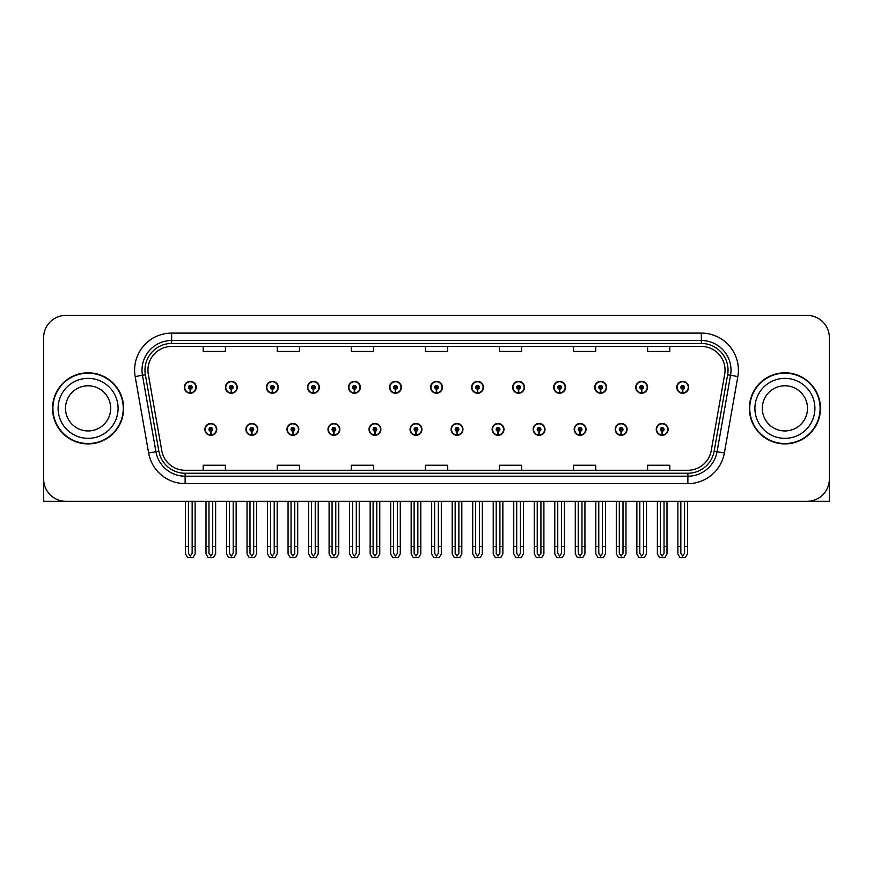 <?xml version="1.0" encoding="UTF-8"?>
<svg xmlns="http://www.w3.org/2000/svg" width="873" height="873" viewBox="0 0 873 873"><rect width="100%" height="100%" fill="white"/><g stroke="black" fill="none" stroke-linecap="round" stroke-linejoin="round"><path stroke-width="1.31" d="M533.152 429.385A5.925 5.925 0 0 0 539.077 435.311A5.925 5.925 0 0 0 545.003 429.385A5.925 5.925 0 0 0 539.077 423.46A5.925 5.925 0 0 0 533.152 429.385M451.09 429.385A5.925 5.925 0 0 0 457.016 435.311A5.925 5.925 0 0 0 462.941 429.385A5.925 5.925 0 0 0 457.016 423.46A5.925 5.925 0 0 0 451.09 429.385M574.194 429.385A5.925 5.925 0 0 0 580.119 435.311A5.925 5.925 0 0 0 586.045 429.385A5.925 5.925 0 0 0 580.119 423.46A5.925 5.925 0 0 0 574.194 429.385M615.225 429.385A5.925 5.925 0 0 0 621.15 435.311A5.925 5.925 0 0 0 627.076 429.385A5.925 5.925 0 0 0 621.15 423.46A5.925 5.925 0 0 0 615.225 429.385M410.059 429.385A5.925 5.925 0 0 0 415.985 435.311A5.925 5.925 0 0 0 421.91 429.385A5.925 5.925 0 0 0 415.985 423.46A5.925 5.925 0 0 0 410.059 429.385M369.028 429.385A5.925 5.925 0 0 0 374.954 435.311A5.925 5.925 0 0 0 380.879 429.385A5.925 5.925 0 0 0 374.954 423.46A5.925 5.925 0 0 0 369.028 429.385M327.997 429.385A5.925 5.925 0 0 0 333.923 435.311A5.925 5.925 0 0 0 339.848 429.385A5.925 5.925 0 0 0 333.923 423.46A5.925 5.925 0 0 0 327.997 429.385M286.955 429.385A5.925 5.925 0 0 0 292.881 435.311A5.925 5.925 0 0 0 298.806 429.385A5.925 5.925 0 0 0 292.881 423.46A5.925 5.925 0 0 0 286.955 429.385M245.924 429.385A5.925 5.925 0 0 0 251.85 435.311A5.925 5.925 0 0 0 257.775 429.385A5.925 5.925 0 0 0 251.85 423.46A5.925 5.925 0 0 0 245.924 429.385M204.893 429.385A5.925 5.925 0 0 0 210.819 435.311A5.925 5.925 0 0 0 216.744 429.385A5.925 5.925 0 0 0 210.819 423.46A5.925 5.925 0 0 0 204.893 429.385M492.121 429.385A5.925 5.925 0 0 0 498.046 435.311A5.925 5.925 0 0 0 503.972 429.385A5.925 5.925 0 0 0 498.046 423.46A5.925 5.925 0 0 0 492.121 429.385M512.637 387.317A5.925 5.925 0 0 0 518.562 393.243A5.925 5.925 0 0 0 524.487 387.317A5.925 5.925 0 0 0 518.562 381.392A5.925 5.925 0 0 0 512.637 387.317M553.678 387.317A5.925 5.925 0 0 0 559.604 393.243A5.925 5.925 0 0 0 565.529 387.317A5.925 5.925 0 0 0 559.604 381.392A5.925 5.925 0 0 0 553.678 387.317M594.709 387.317A5.925 5.925 0 0 0 600.635 393.243A5.925 5.925 0 0 0 606.56 387.317A5.925 5.925 0 0 0 600.635 381.392A5.925 5.925 0 0 0 594.709 387.317M430.575 387.317A5.925 5.925 0 0 0 436.5 393.243A5.925 5.925 0 0 0 442.425 387.317A5.925 5.925 0 0 0 436.5 381.392A5.925 5.925 0 0 0 430.575 387.317M635.74 387.317A5.925 5.925 0 0 0 641.666 393.243A5.925 5.925 0 0 0 647.591 387.317A5.925 5.925 0 0 0 641.666 381.392A5.925 5.925 0 0 0 635.74 387.317M389.544 387.317A5.925 5.925 0 0 0 395.469 393.243A5.925 5.925 0 0 0 401.394 387.317A5.925 5.925 0 0 0 395.469 381.392A5.925 5.925 0 0 0 389.544 387.317M348.513 387.317A5.925 5.925 0 0 0 354.438 393.243A5.925 5.925 0 0 0 360.363 387.317A5.925 5.925 0 0 0 354.438 381.392A5.925 5.925 0 0 0 348.513 387.317M307.471 387.317A5.925 5.925 0 0 0 313.396 393.243A5.925 5.925 0 0 0 319.322 387.317A5.925 5.925 0 0 0 313.396 381.392A5.925 5.925 0 0 0 307.471 387.317M266.44 387.317A5.925 5.925 0 0 0 272.365 393.243A5.925 5.925 0 0 0 278.291 387.317A5.925 5.925 0 0 0 272.365 381.392A5.925 5.925 0 0 0 266.44 387.317M225.409 387.317A5.925 5.925 0 0 0 231.334 393.243A5.925 5.925 0 0 0 237.26 387.317A5.925 5.925 0 0 0 231.334 381.392A5.925 5.925 0 0 0 225.409 387.317M184.378 387.317A5.925 5.925 0 0 0 190.303 393.243A5.925 5.925 0 0 0 196.229 387.317A5.925 5.925 0 0 0 190.303 381.392A5.925 5.925 0 0 0 184.378 387.317M471.606 387.317A5.925 5.925 0 0 0 477.531 393.243A5.925 5.925 0 0 0 483.456 387.317A5.925 5.925 0 0 0 477.531 381.392A5.925 5.925 0 0 0 471.606 387.317M656.256 429.385A5.925 5.925 0 0 0 662.181 435.311A5.925 5.925 0 0 0 668.107 429.385A5.925 5.925 0 0 0 662.181 423.46A5.925 5.925 0 0 0 656.256 429.385M676.771 387.317A5.925 5.925 0 0 0 682.697 393.243A5.925 5.925 0 0 0 688.622 387.317A5.925 5.925 0 0 0 682.697 381.392A5.925 5.925 0 0 0 676.771 387.317M761.212 501.309L829.35 501.309L829.35 337.622A22.218 22.218 0 0 0 807.132 315.404L65.868 315.404A22.218 22.218 0 0 0 43.65 337.622L43.65 501.309L111.788 501.309M52.533 408.357A35.553 35.553 0 0 0 88.086 443.91A35.553 35.553 0 0 0 123.639 408.357A35.553 35.553 0 0 0 88.086 372.804A35.553 35.553 0 0 0 52.533 408.357M749.361 408.357A35.553 35.553 0 0 0 784.914 443.91A35.553 35.553 0 0 0 820.467 408.357A35.553 35.553 0 0 0 784.914 372.804A35.553 35.553 0 0 0 749.361 408.357M147.941 370.141A23.702 23.702 0 0 1 171.643 346.439L701.357 346.439A23.702 23.702 0 0 1 724.699 374.255L711.222 450.686A23.702 23.702 0 0 1 687.88 470.274L185.12 470.274A23.702 23.702 0 0 1 161.778 450.686L148.301 374.255A23.702 23.702 0 0 1 147.941 370.141M144.973 370.141A26.659 26.659 0 0 0 145.376 374.768L158.853 451.199A26.659 26.659 0 0 0 185.12 473.242L687.88 473.242A26.659 26.659 0 0 0 714.147 451.199L727.624 374.768A26.659 26.659 0 0 0 701.357 343.471L171.643 343.471A26.659 26.659 0 0 0 144.973 370.141M135.162 376.569A37.037 37.037 0 0 1 171.643 333.104L701.357 333.104A37.037 37.037 0 0 1 737.838 376.569L724.361 453A37.037 37.037 0 0 1 687.88 483.609L185.12 483.609A37.037 37.037 0 0 1 148.639 453L135.162 376.569L142.463 375.281A29.627 29.627 0 0 1 171.643 340.514L701.357 340.514A29.627 29.627 0 0 1 730.537 375.281L717.06 451.723A29.627 29.627 0 0 1 687.88 476.2L185.12 476.2A29.627 29.627 0 0 1 155.94 451.723L142.463 375.281A29.627 29.627 0 0 1 142.015 370.141M807.132 315.404L65.868 315.404M43.65 337.622L43.65 479.091A22.218 22.218 0 0 0 65.868 501.309L807.132 501.309A22.218 22.218 0 0 0 829.35 479.091L829.35 337.622M425.391 346.439L425.391 351.448L447.609 351.448L447.609 346.439M351.328 346.439L351.328 351.448L373.546 351.448L373.546 346.439M277.254 346.439L277.254 351.448L299.472 351.448L299.472 346.439M203.191 346.439L203.191 351.448L225.409 351.448L225.409 346.439M499.454 346.439L499.454 351.448L521.672 351.448L521.672 346.439M573.528 346.439L573.528 351.448L595.746 351.448L595.746 346.439M647.591 346.439L647.591 351.448L669.809 351.448L669.809 346.439M447.609 470.274L447.609 465.254L425.391 465.254L425.391 470.274M373.546 470.274L373.546 465.254L351.328 465.254L351.328 470.274M299.472 470.274L299.472 465.254L277.254 465.254L277.254 470.274M225.409 470.274L225.409 465.254L203.191 465.254L203.191 470.274M521.672 470.274L521.672 465.254L499.454 465.254L499.454 470.274M595.746 470.274L595.746 465.254L573.528 465.254L573.528 470.274M669.809 470.274L669.809 465.254L647.591 465.254L647.591 470.274M664.037 501.309L664.037 553.362L662.181 556.014L660.326 553.362L660.326 546.487L657.369 546.487L657.369 553.897L659.508 557.596L664.855 557.596L666.994 553.897L666.994 501.309M662.105 431.24L661.941 434.94A5.554 5.554 0 0 1 656.627 429.385A5.554 5.554 0 0 1 662.181 423.831A5.554 5.554 0 0 1 667.736 429.385A5.554 5.554 0 0 1 662.421 434.94L662.258 431.24A1.855 1.855 0 0 0 664.037 429.385A1.855 1.855 0 0 0 662.181 427.541A1.855 1.855 0 0 0 660.326 429.385A1.855 1.855 0 0 0 662.105 431.24L662.149 430.127A0.742 0.742 0 0 1 661.439 429.385A0.742 0.742 0 0 1 662.181 428.654A0.742 0.742 0 0 1 662.923 429.385A0.742 0.742 0 0 1 662.214 430.127L662.258 431.24M657.369 501.309L657.369 546.487M660.326 501.309L660.326 546.487M664.037 546.487L666.994 546.487M684.552 501.309L684.552 553.362L682.697 556.014L680.842 553.362L680.842 546.487L677.885 546.487L677.885 553.897L680.023 557.596L685.37 557.596L687.509 553.897L687.509 501.309M682.621 389.172L682.457 392.872A5.554 5.554 0 0 1 677.142 387.317A5.554 5.554 0 0 1 682.697 381.763A5.554 5.554 0 0 1 688.251 387.317A5.554 5.554 0 0 1 682.937 392.872L682.773 389.172A1.855 1.855 0 0 0 684.552 387.317A1.855 1.855 0 0 0 682.697 385.473A1.855 1.855 0 0 0 680.842 387.317A1.855 1.855 0 0 0 682.621 389.172L682.664 388.059A0.742 0.742 0 0 1 681.955 387.317A0.742 0.742 0 0 1 682.697 386.575A0.742 0.742 0 0 1 683.439 387.317A0.742 0.742 0 0 1 682.73 388.059L682.773 389.172M677.885 501.309L677.885 546.487M680.842 501.309L680.842 546.487M684.552 546.487L687.509 546.487M622.995 501.309L622.995 553.362L621.15 556.014L619.295 553.362L619.295 546.487L616.338 546.487L616.338 553.897L618.477 557.596L623.824 557.596L625.963 553.897L625.963 501.309M621.063 431.24L620.91 434.94A5.554 5.554 0 0 1 615.596 429.385A5.554 5.554 0 0 1 621.15 423.831A5.554 5.554 0 0 1 626.705 429.385A5.554 5.554 0 0 1 621.39 434.94L621.227 431.24A1.855 1.855 0 0 0 622.995 429.385A1.855 1.855 0 0 0 621.15 427.541A1.855 1.855 0 0 0 619.295 429.385A1.855 1.855 0 0 0 621.063 431.24L621.118 430.127A0.742 0.742 0 0 1 620.408 429.385A0.742 0.742 0 0 1 621.15 428.654A0.742 0.742 0 0 1 621.892 429.385A0.742 0.742 0 0 1 621.183 430.127L621.227 431.24M616.338 501.309L616.338 546.487M619.295 501.309L619.295 546.487M622.995 546.487L625.963 546.487M581.964 501.309L581.964 553.362L580.119 556.014L578.264 553.362L578.264 546.487L575.296 546.487L575.296 553.897L577.435 557.596L582.793 557.596L584.932 553.897L584.932 501.309M580.032 431.24L579.868 434.94A5.554 5.554 0 0 1 574.565 429.385A5.554 5.554 0 0 1 580.119 423.831A5.554 5.554 0 0 1 585.674 429.385A5.554 5.554 0 0 1 580.359 434.94L580.196 431.24A1.855 1.855 0 0 0 581.964 429.385A1.855 1.855 0 0 0 580.119 427.541A1.855 1.855 0 0 0 578.264 429.385A1.855 1.855 0 0 0 580.032 431.24L580.087 430.127A0.742 0.742 0 0 1 579.377 429.385A0.742 0.742 0 0 1 580.119 428.654A0.742 0.742 0 0 1 580.861 429.385A0.742 0.742 0 0 1 580.152 430.127L580.196 431.24M575.296 501.309L575.296 546.487M578.264 501.309L578.264 546.487M581.964 546.487L584.932 546.487M540.933 501.309L540.933 553.362L539.077 556.014L537.233 553.362L537.233 546.487L534.265 546.487L534.265 553.897L536.404 557.596L541.762 557.596L543.901 553.897L543.901 501.309M539.001 431.24L538.837 434.94A5.554 5.554 0 0 1 533.523 429.385A5.554 5.554 0 0 1 539.077 423.831A5.554 5.554 0 0 1 544.643 429.385A5.554 5.554 0 0 1 539.328 434.94L539.165 431.24A1.855 1.855 0 0 0 540.933 429.385A1.855 1.855 0 0 0 539.077 427.541A1.855 1.855 0 0 0 537.233 429.385A1.855 1.855 0 0 0 539.001 431.24L539.045 430.127A0.742 0.742 0 0 1 538.346 429.385A0.742 0.742 0 0 1 539.077 428.654A0.742 0.742 0 0 1 539.82 429.385A0.742 0.742 0 0 1 539.11 430.127L539.165 431.24M534.265 501.309L534.265 546.487M537.233 501.309L537.233 546.487M540.933 546.487L543.901 546.487M643.521 501.309L643.521 553.362L641.666 556.014L639.811 553.362L639.811 546.487L636.854 546.487L636.854 553.897L638.992 557.596L644.339 557.596L646.478 553.897L646.478 501.309M641.59 389.172L641.426 392.872A5.554 5.554 0 0 1 636.111 387.317A5.554 5.554 0 0 1 641.666 381.763A5.554 5.554 0 0 1 647.22 387.317A5.554 5.554 0 0 1 641.906 392.872L641.742 389.172A1.855 1.855 0 0 0 643.521 387.317A1.855 1.855 0 0 0 641.666 385.473A1.855 1.855 0 0 0 639.811 387.317A1.855 1.855 0 0 0 641.59 389.172L641.633 388.059A0.742 0.742 0 0 1 640.924 387.317A0.742 0.742 0 0 1 641.666 386.575A0.742 0.742 0 0 1 642.408 387.317A0.742 0.742 0 0 1 641.699 388.059L641.742 389.172M636.854 501.309L636.854 546.487M639.811 501.309L639.811 546.487M643.521 546.487L646.478 546.487M602.479 501.309L602.479 553.362L600.635 556.014L598.78 553.362L598.78 546.487L595.822 546.487L595.822 553.897L597.95 557.596L603.308 557.596L605.447 553.897L605.447 501.309M600.548 389.172L600.395 392.872A5.554 5.554 0 0 1 595.08 387.317A5.554 5.554 0 0 1 600.635 381.763A5.554 5.554 0 0 1 606.189 387.317A5.554 5.554 0 0 1 600.875 392.872L600.711 389.172A1.855 1.855 0 0 0 602.479 387.317A1.855 1.855 0 0 0 600.635 385.473A1.855 1.855 0 0 0 598.78 387.317A1.855 1.855 0 0 0 600.548 389.172L600.602 388.059A0.742 0.742 0 0 1 599.893 387.317A0.742 0.742 0 0 1 600.635 386.575A0.742 0.742 0 0 1 601.377 387.317A0.742 0.742 0 0 1 600.668 388.059L600.711 389.172M595.822 501.309L595.822 546.487M598.78 501.309L598.78 546.487M602.479 546.487L605.447 546.487M561.448 501.309L561.448 553.362L559.604 556.014L557.749 553.362L557.749 546.487L554.781 546.487L554.781 553.897L556.919 557.596L562.277 557.596L564.416 553.897L564.416 501.309M559.517 389.172L559.353 392.872A5.554 5.554 0 0 1 554.039 387.317A5.554 5.554 0 0 1 559.604 381.763A5.554 5.554 0 0 1 565.158 387.317A5.554 5.554 0 0 1 559.844 392.872L559.68 389.172A1.855 1.855 0 0 0 561.448 387.317A1.855 1.855 0 0 0 559.604 385.473A1.855 1.855 0 0 0 557.749 387.317A1.855 1.855 0 0 0 559.517 389.172L559.571 388.059A0.742 0.742 0 0 1 558.862 387.317A0.742 0.742 0 0 1 559.604 386.575A0.742 0.742 0 0 1 560.335 387.317A0.742 0.742 0 0 1 559.637 388.059L559.68 389.172M554.781 501.309L554.781 546.487M557.749 501.309L557.749 546.487M561.448 546.487L564.416 546.487M520.417 501.309L520.417 553.362L518.562 556.014L516.718 553.362L516.718 546.487L513.75 546.487L513.75 553.897L515.888 557.596L521.246 557.596L523.385 553.897L523.385 501.309M518.486 389.172L518.322 392.872A5.554 5.554 0 0 1 513.008 387.317A5.554 5.554 0 0 1 518.562 381.763A5.554 5.554 0 0 1 524.116 387.317A5.554 5.554 0 0 1 518.813 392.872L518.649 389.172A1.855 1.855 0 0 0 520.417 387.317A1.855 1.855 0 0 0 518.562 385.473A1.855 1.855 0 0 0 516.718 387.317A1.855 1.855 0 0 0 518.486 389.172L518.529 388.059A0.742 0.742 0 0 1 517.82 387.317A0.742 0.742 0 0 1 518.562 386.575A0.742 0.742 0 0 1 519.304 387.317A0.742 0.742 0 0 1 518.595 388.059L518.649 389.172M513.75 501.309L513.75 546.487M516.718 501.309L516.718 546.487M520.417 546.487L523.385 546.487M110.685 408.357A22.589 22.589 0 0 0 88.086 385.768A22.589 22.589 0 0 0 65.497 408.357A22.589 22.589 0 0 0 88.086 430.946A22.589 22.589 0 0 0 110.685 408.357A22.589 22.589 0 0 1 88.086 430.946A22.589 22.589 0 0 1 65.497 408.357M52.904 408.357A35.182 35.182 0 0 1 88.086 373.175A35.182 35.182 0 0 1 123.268 408.357A35.182 35.182 0 0 1 88.086 443.539A35.182 35.182 0 0 1 52.904 408.357M807.503 408.357A22.589 22.589 0 0 0 784.914 385.768A22.589 22.589 0 0 0 762.315 408.357A22.589 22.589 0 0 0 784.914 430.946A22.589 22.589 0 0 0 807.503 408.357A22.589 22.589 0 0 1 784.914 430.946A22.589 22.589 0 0 1 762.315 408.357M749.732 408.357A35.182 35.182 0 0 1 784.914 373.175A35.182 35.182 0 0 1 820.096 408.357A35.182 35.182 0 0 1 784.914 443.539A35.182 35.182 0 0 1 749.732 408.357M499.902 501.309L499.902 553.362L498.046 556.014L496.202 553.362L496.202 546.487L493.234 546.487L493.234 553.897L495.373 557.596L500.731 557.596L502.859 553.897L502.859 501.309M497.97 431.24L497.806 434.94A5.554 5.554 0 0 1 492.492 429.385A5.554 5.554 0 0 1 498.046 423.831A5.554 5.554 0 0 1 503.601 429.385A5.554 5.554 0 0 1 498.287 434.94L498.134 431.24A1.855 1.855 0 0 0 499.902 429.385A1.855 1.855 0 0 0 498.046 427.541A1.855 1.855 0 0 0 496.202 429.385A1.855 1.855 0 0 0 497.97 431.24L498.014 430.127A0.742 0.742 0 0 1 497.304 429.385A0.742 0.742 0 0 1 498.046 428.654A0.742 0.742 0 0 1 498.789 429.385A0.742 0.742 0 0 1 498.079 430.127L498.134 431.24M493.234 501.309L493.234 546.487M496.202 501.309L496.202 546.487M499.902 546.487L502.859 546.487M458.871 501.309L458.871 553.362L457.016 556.014L455.16 553.362L455.16 546.487L452.203 546.487L452.203 553.897L454.342 557.596L459.689 557.596L461.828 553.897L461.828 501.309M456.939 431.24L456.775 434.94A5.554 5.554 0 0 1 451.461 429.385A5.554 5.554 0 0 1 457.016 423.831A5.554 5.554 0 0 1 462.57 429.385A5.554 5.554 0 0 1 457.256 434.94L457.092 431.24A1.855 1.855 0 0 0 458.871 429.385A1.855 1.855 0 0 0 457.016 427.541A1.855 1.855 0 0 0 455.16 429.385A1.855 1.855 0 0 0 456.939 431.24L456.983 430.127A0.742 0.742 0 0 1 456.273 429.385A0.742 0.742 0 0 1 457.016 428.654A0.742 0.742 0 0 1 457.758 429.385A0.742 0.742 0 0 1 457.048 430.127L457.092 431.24M452.203 501.309L452.203 546.487M455.16 501.309L455.16 546.487M458.871 546.487L461.828 546.487M417.84 501.309L417.84 553.362L415.985 556.014L414.129 553.362L414.129 546.487L411.172 546.487L411.172 553.897L413.311 557.596L418.658 557.596L420.797 553.897L420.797 501.309M415.908 431.24L415.744 434.94A5.554 5.554 0 0 1 410.43 429.385A5.554 5.554 0 0 1 415.985 423.831A5.554 5.554 0 0 1 421.539 429.385A5.554 5.554 0 0 1 416.225 434.94L416.061 431.24A1.855 1.855 0 0 0 417.84 429.385A1.855 1.855 0 0 0 415.985 427.541A1.855 1.855 0 0 0 414.129 429.385A1.855 1.855 0 0 0 415.908 431.24L415.952 430.127A0.742 0.742 0 0 1 415.242 429.385A0.742 0.742 0 0 1 415.985 428.654A0.742 0.742 0 0 1 416.727 429.385A0.742 0.742 0 0 1 416.017 430.127L416.061 431.24M411.172 501.309L411.172 546.487M414.129 501.309L414.129 546.487M417.84 546.487L420.797 546.487M479.386 501.309L479.386 553.362L477.531 556.014L475.676 553.362L475.676 546.487L472.719 546.487L472.719 553.897L474.857 557.596L480.205 557.596L482.343 553.897L482.343 501.309M477.455 389.172L477.291 392.872A5.554 5.554 0 0 1 471.977 387.317A5.554 5.554 0 0 1 477.531 381.763A5.554 5.554 0 0 1 483.085 387.317A5.554 5.554 0 0 1 477.771 392.872L477.618 389.172A1.855 1.855 0 0 0 479.386 387.317A1.855 1.855 0 0 0 477.531 385.473A1.855 1.855 0 0 0 475.676 387.317A1.855 1.855 0 0 0 477.455 389.172L477.498 388.059A0.742 0.742 0 0 1 476.789 387.317A0.742 0.742 0 0 1 477.531 386.575A0.742 0.742 0 0 1 478.273 387.317A0.742 0.742 0 0 1 477.564 388.059L477.618 389.172M472.719 501.309L472.719 546.487M475.676 501.309L475.676 546.487M479.386 546.487L482.343 546.487M438.355 501.309L438.355 553.362L436.5 556.014L434.645 553.362L434.645 546.487L431.688 546.487L431.688 553.897L433.826 557.596L439.174 557.596L441.312 553.897L441.312 501.309M436.424 389.172L436.26 392.872A5.554 5.554 0 0 1 430.946 387.317A5.554 5.554 0 0 1 436.5 381.763A5.554 5.554 0 0 1 442.054 387.317A5.554 5.554 0 0 1 436.74 392.872L436.576 389.172A1.855 1.855 0 0 0 438.355 387.317A1.855 1.855 0 0 0 436.5 385.473A1.855 1.855 0 0 0 434.645 387.317A1.855 1.855 0 0 0 436.424 389.172L436.467 388.059A0.742 0.742 0 0 1 435.758 387.317A0.742 0.742 0 0 1 436.5 386.575A0.742 0.742 0 0 1 437.242 387.317A0.742 0.742 0 0 1 436.533 388.059L436.576 389.172M431.688 501.309L431.688 546.487M434.645 501.309L434.645 546.487M438.355 546.487L441.312 546.487M397.324 501.309L397.324 553.362L395.469 556.014L393.614 553.362L393.614 546.487L390.657 546.487L390.657 553.897L392.795 557.596L398.143 557.596L400.281 553.897L400.281 501.309M395.382 389.172L395.229 392.872A5.554 5.554 0 0 1 389.915 387.317A5.554 5.554 0 0 1 395.469 381.763A5.554 5.554 0 0 1 401.023 387.317A5.554 5.554 0 0 1 395.709 392.872L395.545 389.172A1.855 1.855 0 0 0 397.324 387.317A1.855 1.855 0 0 0 395.469 385.473A1.855 1.855 0 0 0 393.614 387.317A1.855 1.855 0 0 0 395.382 389.172L395.436 388.059A0.742 0.742 0 0 1 394.727 387.317A0.742 0.742 0 0 1 395.469 386.575A0.742 0.742 0 0 1 396.211 387.317A0.742 0.742 0 0 1 395.502 388.059L395.545 389.172M390.657 501.309L390.657 546.487M393.614 501.309L393.614 546.487M397.324 546.487L400.281 546.487M376.798 501.309L376.798 553.362L374.954 556.014L373.098 553.362L373.098 546.487L370.141 546.487L370.141 553.897L372.269 557.596L377.627 557.596L379.766 553.897L379.766 501.309M374.866 431.24L374.713 434.94A5.554 5.554 0 0 1 369.399 429.385A5.554 5.554 0 0 1 374.954 423.831A5.554 5.554 0 0 1 380.508 429.385A5.554 5.554 0 0 1 375.194 434.94L375.03 431.24A1.855 1.855 0 0 0 376.798 429.385A1.855 1.855 0 0 0 374.954 427.541A1.855 1.855 0 0 0 373.098 429.385A1.855 1.855 0 0 0 374.866 431.24L374.921 430.127A0.742 0.742 0 0 1 374.211 429.385A0.742 0.742 0 0 1 374.954 428.654A0.742 0.742 0 0 1 375.696 429.385A0.742 0.742 0 0 1 374.986 430.127L375.03 431.24M370.141 501.309L370.141 546.487M373.098 501.309L373.098 546.487M376.798 546.487L379.766 546.487M335.767 501.309L335.767 553.362L333.923 556.014L332.067 553.362L332.067 546.487L329.099 546.487L329.099 553.897L331.238 557.596L336.596 557.596L338.735 553.897L338.735 501.309M333.835 431.24L333.672 434.94A5.554 5.554 0 0 1 328.357 429.385A5.554 5.554 0 0 1 333.923 423.831A5.554 5.554 0 0 1 339.477 429.385A5.554 5.554 0 0 1 334.163 434.94L333.999 431.24A1.855 1.855 0 0 0 335.767 429.385A1.855 1.855 0 0 0 333.923 427.541A1.855 1.855 0 0 0 332.067 429.385A1.855 1.855 0 0 0 333.835 431.24L333.89 430.127A0.742 0.742 0 0 1 333.18 429.385A0.742 0.742 0 0 1 333.923 428.654A0.742 0.742 0 0 1 334.654 429.385A0.742 0.742 0 0 1 333.955 430.127L333.999 431.24M329.099 501.309L329.099 546.487M332.067 501.309L332.067 546.487M335.767 546.487L338.735 546.487M294.736 501.309L294.736 553.362L292.881 556.014L291.036 553.362L291.036 546.487L288.068 546.487L288.068 553.897L290.207 557.596L295.565 557.596L297.704 553.897L297.704 501.309M292.804 431.24L292.641 434.94A5.554 5.554 0 0 1 287.326 429.385A5.554 5.554 0 0 1 292.881 423.831A5.554 5.554 0 0 1 298.435 429.385A5.554 5.554 0 0 1 293.132 434.94L292.968 431.24A1.855 1.855 0 0 0 294.736 429.385A1.855 1.855 0 0 0 292.881 427.541A1.855 1.855 0 0 0 291.036 429.385A1.855 1.855 0 0 0 292.804 431.24L292.848 430.127A0.742 0.742 0 0 1 292.139 429.385A0.742 0.742 0 0 1 292.881 428.654A0.742 0.742 0 0 1 293.623 429.385A0.742 0.742 0 0 1 292.913 430.127L292.968 431.24M288.068 501.309L288.068 546.487M291.036 501.309L291.036 546.487M294.736 546.487L297.704 546.487M253.705 501.309L253.705 553.362L251.85 556.014L250.005 553.362L250.005 546.487L247.037 546.487L247.037 553.897L249.176 557.596L254.523 557.596L256.662 553.897L256.662 501.309M251.773 431.24L251.61 434.94A5.554 5.554 0 0 1 246.295 429.385A5.554 5.554 0 0 1 251.85 423.831A5.554 5.554 0 0 1 257.404 429.385A5.554 5.554 0 0 1 252.09 434.94L251.937 431.24A1.855 1.855 0 0 0 253.705 429.385A1.855 1.855 0 0 0 251.85 427.541A1.855 1.855 0 0 0 250.005 429.385A1.855 1.855 0 0 0 251.773 431.24L251.817 430.127A0.742 0.742 0 0 1 251.108 429.385A0.742 0.742 0 0 1 251.85 428.654A0.742 0.742 0 0 1 252.592 429.385A0.742 0.742 0 0 1 251.882 430.127L251.937 431.24M247.037 501.309L247.037 546.487M250.005 501.309L250.005 546.487M253.705 546.487L256.662 546.487M212.674 501.309L212.674 553.362L210.819 556.014L208.963 553.362L208.963 546.487L206.006 546.487L206.006 553.897L208.145 557.596L213.492 557.596L215.631 553.897L215.631 501.309M210.742 431.24L210.579 434.94A5.554 5.554 0 0 1 205.264 429.385A5.554 5.554 0 0 1 210.819 423.831A5.554 5.554 0 0 1 216.373 429.385A5.554 5.554 0 0 1 211.059 434.94L210.895 431.24A1.855 1.855 0 0 0 212.674 429.385A1.855 1.855 0 0 0 210.819 427.541A1.855 1.855 0 0 0 208.963 429.385A1.855 1.855 0 0 0 210.742 431.24L210.786 430.127A0.742 0.742 0 0 1 210.077 429.385A0.742 0.742 0 0 1 210.819 428.654A0.742 0.742 0 0 1 211.561 429.385A0.742 0.742 0 0 1 210.851 430.127L210.895 431.24M206.006 501.309L206.006 546.487M208.963 501.309L208.963 546.487M212.674 546.487L215.631 546.487M356.282 501.309L356.282 553.362L354.438 556.014L352.583 553.362L352.583 546.487L349.615 546.487L349.615 553.897L351.754 557.596L357.112 557.596L359.25 553.897L359.25 501.309M354.351 389.172L354.187 392.872A5.554 5.554 0 0 1 348.884 387.317A5.554 5.554 0 0 1 354.438 381.763A5.554 5.554 0 0 1 359.992 387.317A5.554 5.554 0 0 1 354.678 392.872L354.514 389.172A1.855 1.855 0 0 0 356.282 387.317A1.855 1.855 0 0 0 354.438 385.473A1.855 1.855 0 0 0 352.583 387.317A1.855 1.855 0 0 0 354.351 389.172L354.405 388.059A0.742 0.742 0 0 1 353.696 387.317A0.742 0.742 0 0 1 354.438 386.575A0.742 0.742 0 0 1 355.18 387.317A0.742 0.742 0 0 1 354.471 388.059L354.514 389.172M349.615 501.309L349.615 546.487M352.583 501.309L352.583 546.487M356.282 546.487L359.25 546.487M315.251 501.309L315.251 553.362L313.396 556.014L311.552 553.362L311.552 546.487L308.584 546.487L308.584 553.897L310.723 557.596L316.081 557.596L318.219 553.897L318.219 501.309M313.32 389.172L313.156 392.872A5.554 5.554 0 0 1 307.842 387.317A5.554 5.554 0 0 1 313.396 381.763A5.554 5.554 0 0 1 318.961 387.317A5.554 5.554 0 0 1 313.647 392.872L313.483 389.172A1.855 1.855 0 0 0 315.251 387.317A1.855 1.855 0 0 0 313.396 385.473A1.855 1.855 0 0 0 311.552 387.317A1.855 1.855 0 0 0 313.32 389.172L313.363 388.059A0.742 0.742 0 0 1 312.665 387.317A0.742 0.742 0 0 1 313.396 386.575A0.742 0.742 0 0 1 314.138 387.317A0.742 0.742 0 0 1 313.429 388.059L313.483 389.172M308.584 501.309L308.584 546.487M311.552 501.309L311.552 546.487M315.251 546.487L318.219 546.487M274.22 501.309L274.22 553.362L272.365 556.014L270.521 553.362L270.521 546.487L267.553 546.487L267.553 553.897L269.692 557.596L275.05 557.596L277.178 553.897L277.178 501.309M272.289 389.172L272.125 392.872A5.554 5.554 0 0 1 266.811 387.317A5.554 5.554 0 0 1 272.365 381.763A5.554 5.554 0 0 1 277.92 387.317A5.554 5.554 0 0 1 272.605 392.872L272.452 389.172A1.855 1.855 0 0 0 274.22 387.317A1.855 1.855 0 0 0 272.365 385.473A1.855 1.855 0 0 0 270.521 387.317A1.855 1.855 0 0 0 272.289 389.172L272.332 388.059A0.742 0.742 0 0 1 271.623 387.317A0.742 0.742 0 0 1 272.365 386.575A0.742 0.742 0 0 1 273.107 387.317A0.742 0.742 0 0 1 272.398 388.059L272.452 389.172M267.553 501.309L267.553 546.487M270.521 501.309L270.521 546.487M274.22 546.487L277.178 546.487M233.189 501.309L233.189 553.362L231.334 556.014L229.479 553.362L229.479 546.487L226.522 546.487L226.522 553.897L228.661 557.596L234.008 557.596L236.147 553.897L236.147 501.309M231.258 389.172L231.094 392.872A5.554 5.554 0 0 1 225.78 387.317A5.554 5.554 0 0 1 231.334 381.763A5.554 5.554 0 0 1 236.889 387.317A5.554 5.554 0 0 1 231.574 392.872L231.41 389.172A1.855 1.855 0 0 0 233.189 387.317A1.855 1.855 0 0 0 231.334 385.473A1.855 1.855 0 0 0 229.479 387.317A1.855 1.855 0 0 0 231.258 389.172L231.301 388.059A0.742 0.742 0 0 1 230.592 387.317A0.742 0.742 0 0 1 231.334 386.575A0.742 0.742 0 0 1 232.076 387.317A0.742 0.742 0 0 1 231.367 388.059L231.41 389.172M226.522 501.309L226.522 546.487M229.479 501.309L229.479 546.487M233.189 546.487L236.147 546.487M192.158 501.309L192.158 553.362L190.303 556.014L188.448 553.362L188.448 546.487L185.491 546.487L185.491 553.897L187.63 557.596L192.977 557.596L195.116 553.897L195.116 501.309M190.227 389.172L190.063 392.872A5.554 5.554 0 0 1 184.749 387.317A5.554 5.554 0 0 1 190.303 381.763A5.554 5.554 0 0 1 195.858 387.317A5.554 5.554 0 0 1 190.543 392.872L190.379 389.172A1.855 1.855 0 0 0 192.158 387.317A1.855 1.855 0 0 0 190.303 385.473A1.855 1.855 0 0 0 188.448 387.317A1.855 1.855 0 0 0 190.227 389.172L190.27 388.059A0.742 0.742 0 0 1 189.561 387.317A0.742 0.742 0 0 1 190.303 386.575A0.742 0.742 0 0 1 191.045 387.317A0.742 0.742 0 0 1 190.336 388.059L190.379 389.172M185.491 501.309L185.491 546.487M188.448 501.309L188.448 546.487M192.158 546.487L195.116 546.487M701.357 333.104L701.357 343.471M142.463 375.281L145.376 374.768M185.12 483.609L185.12 473.242M687.88 473.242L687.88 483.609M714.147 451.199L724.361 453M148.639 453L158.853 451.199M727.624 374.768L737.838 376.569M171.643 333.104L171.643 343.471M661.941 434.94A5.554 5.554 0 0 1 656.627 429.385M682.457 392.872A5.554 5.554 0 0 1 677.142 387.317M620.91 434.94A5.554 5.554 0 0 1 615.596 429.385M579.868 434.94A5.554 5.554 0 0 1 574.565 429.385M538.837 434.94A5.554 5.554 0 0 1 533.523 429.385M641.426 392.872A5.554 5.554 0 0 1 636.111 387.317M600.395 392.872A5.554 5.554 0 0 1 595.08 387.317M559.353 392.872A5.554 5.554 0 0 1 554.039 387.317M518.322 392.872A5.554 5.554 0 0 1 513.008 387.317M58.098 408.357A29.998 29.998 0 0 1 88.086 378.358A29.998 29.998 0 0 1 118.084 408.357A29.998 29.998 0 0 1 88.086 438.355A29.998 29.998 0 0 1 58.098 408.357M754.916 408.357A29.998 29.998 0 0 1 784.914 378.358A29.998 29.998 0 0 1 814.902 408.357A29.998 29.998 0 0 1 784.914 438.355A29.998 29.998 0 0 1 754.916 408.357M497.806 434.94A5.554 5.554 0 0 1 492.492 429.385M456.775 434.94A5.554 5.554 0 0 1 451.461 429.385M415.744 434.94A5.554 5.554 0 0 1 410.43 429.385M477.291 392.872A5.554 5.554 0 0 1 471.977 387.317M436.26 392.872A5.554 5.554 0 0 1 430.946 387.317M395.229 392.872A5.554 5.554 0 0 1 389.915 387.317M374.713 434.94A5.554 5.554 0 0 1 369.399 429.385M333.672 434.94A5.554 5.554 0 0 1 328.357 429.385M292.641 434.94A5.554 5.554 0 0 1 287.326 429.385M251.61 434.94A5.554 5.554 0 0 1 246.295 429.385M210.579 434.94A5.554 5.554 0 0 1 205.264 429.385M354.187 392.872A5.554 5.554 0 0 1 348.884 387.317M313.156 392.872A5.554 5.554 0 0 1 307.842 387.317M272.125 392.872A5.554 5.554 0 0 1 266.811 387.317M231.094 392.872A5.554 5.554 0 0 1 225.78 387.317M190.063 392.872A5.554 5.554 0 0 1 184.749 387.317"/></g></svg>
